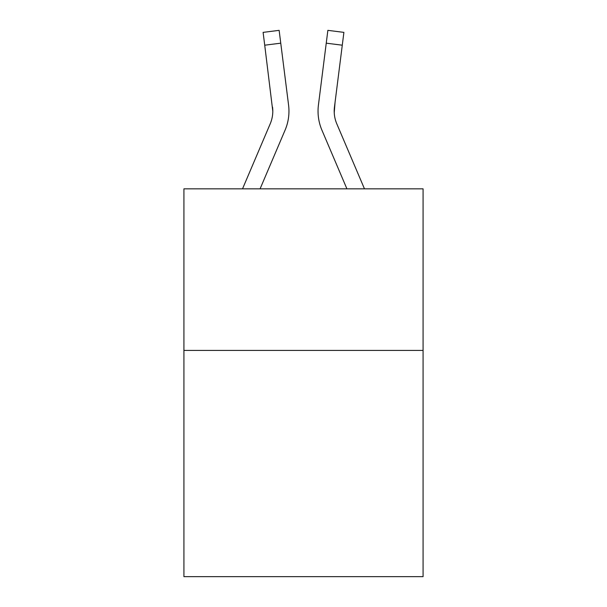 <?xml version="1.0" encoding="UTF-8"?>
<svg xmlns="http://www.w3.org/2000/svg" width="607" height="607" viewBox="0 0 607 607"><rect width="100%" height="100%" fill="white"/><g stroke="black" fill="none" stroke-linecap="round" stroke-linejoin="round"><path stroke-width="0.91" d="M423.079 350.429L423.079 576.65L183.921 576.65L183.921 188.838L423.079 188.838L423.079 350.429L183.921 350.429M260.084 188.838L285.085 130.133A48.477 48.477 0 0 0 288.575 105.064L280.753 43.173L264.72 45.199L263.104 32.376L279.137 30.35L280.753 43.173M242.527 188.838L270.214 123.805A32.315 32.315 0 0 0 272.801 111.202L264.72 45.199M288.333 103.129L288.575 105.064M346.916 188.838L321.915 130.133A48.477 48.477 0 0 1 318.425 105.064L327.863 30.35L343.896 32.376L342.28 45.199L326.247 43.173M364.473 188.838L336.786 123.805A32.315 32.315 0 0 1 334.457 107.09L334.237 112.72L334.457 107.09L334.237 112.72L334.457 107.09L334.237 112.72L334.457 107.09L334.237 112.72L334.457 107.09L334.237 112.72L334.457 107.09L334.237 112.72L334.457 107.09L334.237 112.72L334.457 107.09L334.237 112.72L334.457 107.09L334.237 112.72L334.457 107.09L334.237 112.72L334.457 107.09L334.237 112.72L334.457 107.09L334.237 112.72L334.457 107.09L334.237 112.72L334.457 107.09L334.237 112.72L334.457 107.09L334.237 112.72L334.457 107.09L334.237 112.72L334.457 107.09L334.237 112.72L334.457 107.09L334.237 112.72L334.457 107.09L342.28 45.199M270.214 123.805A32.315 32.315 0 0 0 272.801 111.202A32.315 32.315 0 0 1 270.214 123.805A32.315 32.315 0 0 0 272.801 111.202A32.315 32.315 0 0 1 270.214 123.805A32.315 32.315 0 0 0 272.801 111.202A32.315 32.315 0 0 1 270.214 123.805A32.315 32.315 0 0 0 272.801 111.202A32.315 32.315 0 0 1 270.214 123.805A32.315 32.315 0 0 0 272.801 111.202A32.315 32.315 0 0 1 270.214 123.805A32.315 32.315 0 0 0 272.801 111.202A32.315 32.315 0 0 1 270.214 123.805A32.315 32.315 0 0 0 272.801 111.202A32.315 32.315 0 0 1 270.214 123.805A32.315 32.315 0 0 0 272.801 111.202A32.315 32.315 0 0 1 270.214 123.805A32.315 32.315 0 0 0 272.801 111.202A32.315 32.315 0 0 1 270.214 123.805A32.315 32.315 0 0 0 272.801 111.202A32.315 32.315 0 0 1 270.214 123.805A32.315 32.315 0 0 0 272.801 111.202A32.315 32.315 0 0 1 270.214 123.805A32.315 32.315 0 0 0 272.801 111.202A32.315 32.315 0 0 1 270.214 123.805A32.315 32.315 0 0 0 272.801 111.202A32.315 32.315 0 0 1 270.214 123.805A32.315 32.315 0 0 0 272.801 111.202A32.315 32.315 0 0 1 270.214 123.805A32.315 32.315 0 0 0 272.801 111.202A32.315 32.315 0 0 1 270.214 123.805A32.315 32.315 0 0 0 272.801 111.202A32.315 32.315 0 0 1 270.214 123.805A32.315 32.315 0 0 0 272.801 111.202A32.315 32.315 0 0 1 270.214 123.805A32.315 32.315 0 0 0 272.801 111.202A32.315 32.315 0 0 1 270.214 123.805A32.315 32.315 0 0 0 272.801 111.202A32.315 32.315 0 0 1 270.214 123.805A32.315 32.315 0 0 0 272.801 111.202A32.315 32.315 0 0 1 270.214 123.805A32.315 32.315 0 0 0 272.801 111.202L272.543 107.09A32.315 32.315 0 0 1 270.214 123.805M334.457 107.09L334.237 112.72L334.457 107.09A32.315 32.315 0 0 0 336.786 123.805A32.315 32.315 0 0 1 334.457 107.09L334.237 112.72L334.457 107.09A32.315 32.315 0 0 0 336.786 123.805A32.315 32.315 0 0 1 334.457 107.09L334.237 112.72L335.056 102.325M318.098 113.509L318.045 111.119M318.425 105.064L318.667 103.129"/></g></svg>
